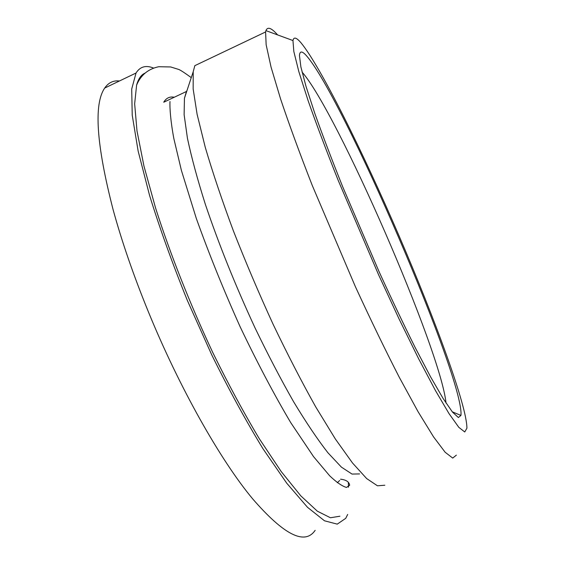 <?xml version="1.0" encoding="UTF-8"?>
<svg xmlns="http://www.w3.org/2000/svg" width="565" height="565" viewBox="0 0 565 565"><rect width="100%" height="100%" fill="white"/><g stroke="black" fill="none" stroke-linecap="round" stroke-linejoin="round"><path stroke-width="0.85" d="M347.687 514.425L345.724 518.345L337.249 524.136L324.48 520.789L307.494 507.292L286.716 483.174L262.951 448.709C245.973 420.953 228.889 389.638 211.691 354.771L187.446 300.665C172.53 263.855 159.916 228.811 149.598 195.525L138.135 151.046L132.224 115.154L131.702 89.044L136.031 73.026C140.071 66.599 145.911 64.947 153.553 68.068M348.365 482.333L348.457 487.2M339.918 516.219L330.433 517.759L317.332 511.177L300.785 495.837L281.208 471.563L259.328 438.758C243.889 413.001 228.422 384.355 212.913 352.821C190.115 304.33 170.093 253.664 155.573 208.012L143.969 166.124L137.005 130.995L134.654 103.812L136.61 85.089C138.39 78.775 141.151 74.806 144.901 73.182M302.063 72.066C337.136 111.898 440.799 350.229 446.025 403.05M339.692 480.483L337.298 482.701M359.559 473.922L352.03 474.07L341.422 467.135L327.898 452.735C317.537 439.45 306.145 422.514 293.715 401.934C280.911 379.496 267.987 354.764 254.956 327.728C235.33 285.297 218.782 244.137 205.321 204.248C197.432 179.324 191.471 157.317 187.432 138.227L184.119 114.667L184.444 98.261L186.443 91.488L163.744 102.216C166.244 97.999 169.747 96.34 174.274 97.244M186.443 91.488L187.022 90.464M306.555 55.843C302.155 50.857 299.796 50.758 299.457 55.554L300.884 66.917L305.99 86.332L314.839 113.494C322.537 135.162 331.796 159.535 342.623 186.605L378.917 271.32C391.594 299.09 403.664 324.472 415.141 347.475L430.551 376.813L443.137 398.523L452.466 412.069L458.385 417.528L460.941 415.423C464.684 379.828 342.913 97.265 306.555 55.843M300.933 42.721C320.313 66.091 362.779 151.738 399.052 235.852C435.29 319.875 467.064 406.532 466.909 428.221L464.741 431.964L458.822 427.345L449.041 413.651L435.502 390.641L418.658 358.81L399.307 319.458L378.571 274.738L338.336 180.715C326.422 150.813 316.344 124.109 308.102 100.612L298.829 71.6L293.828 51.507L292.96 40.539C293.736 36.69 296.392 37.417 300.933 42.721M277.627 34.917L276.532 33.709C270.995 27.713 267.464 26.682 265.931 30.63L265.592 31.958L266.15 44.79L271.073 67.171L280.565 98.91C289.118 124.42 299.69 153.292 312.29 185.518L355.385 286.667C370.654 319.804 385.274 349.989 399.236 377.208L418.065 411.694L433.546 436.872L445.149 452.254L452.727 458.088L456.358 455.143M384.829 485.229L377.469 485.801L366.664 478.569L352.511 462.989L335.349 438.977L315.779 406.991C301.795 382.046 287.571 354.481 273.114 324.296C258.883 293.249 245.655 262.146 233.43 230.979C222.123 200.603 212.73 172.699 205.25 147.274L197.107 114.314L193.152 88.973L193.209 71.741L194.84 65.653L265.592 31.958M315.157 530.323C304.846 545.486 284.018 535.006 252.668 498.867C220.576 460.411 179.324 387.675 148.291 311.605C133.495 275.346 121.743 241.283 113.035 209.41C96.382 144.598 93.606 104.144 104.702 88.055C108.452 82.645 113.36 80.287 119.441 80.986M452.261 411.814L460.941 415.423M292.96 40.539L265.931 30.63M184.444 98.261L193.209 71.741M136.031 73.026L104.702 88.055M340.582 479.198C346.119 479.812 349.142 481.832 349.657 485.25L346.507 487.44C342.192 486.232 336.571 482.348 329.663 475.786L313.561 456.64L290.749 422.655C274.074 394.497 257.202 362.539 240.139 326.782C223.606 289.979 208.994 253.84 196.288 218.358L181.4 170.397L173.893 138.806C170.482 120.698 169.641 107.117 169.987 101.531M191.267 77.617C184.169 72.482 179.896 69.735 178.462 69.368L170.672 66.953L158.723 66.727C148.164 68.958 140.798 75.081 136.61 85.089"/></g></svg>
